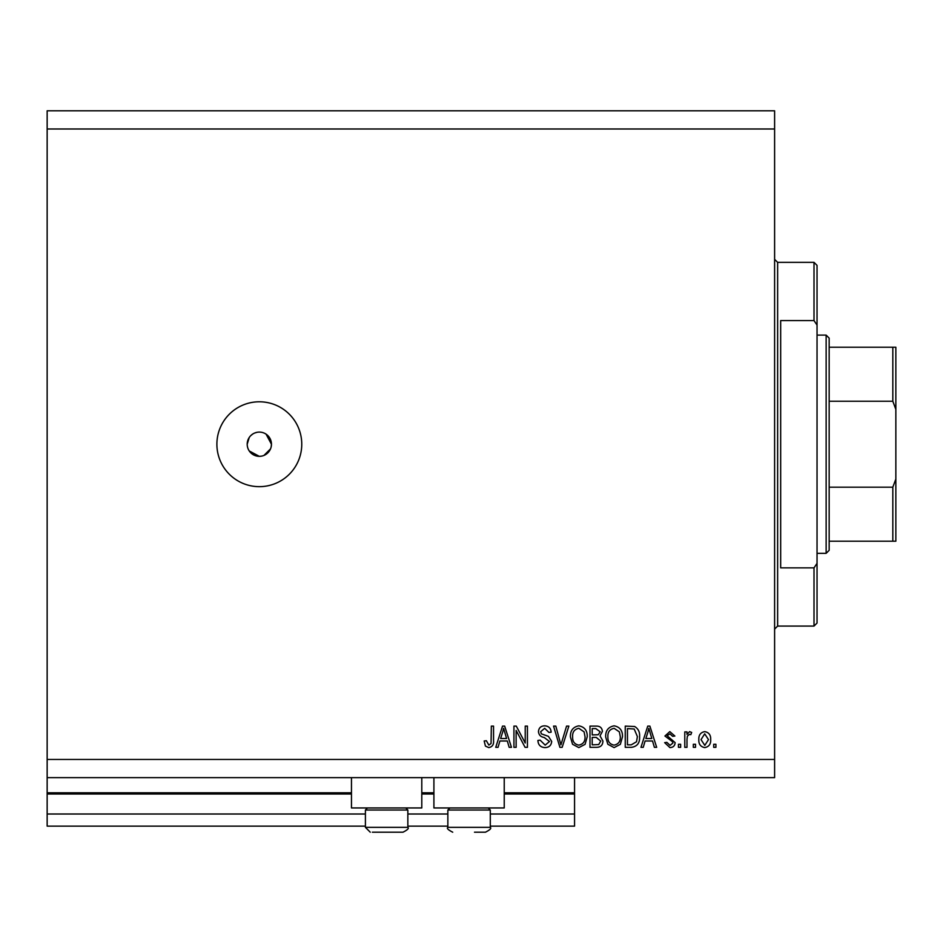 <?xml version="1.0" encoding="UTF-8"?>
<svg xmlns="http://www.w3.org/2000/svg" width="943" height="943" viewBox="0 0 943 943"><rect width="100%" height="100%" fill="white"/><g stroke="black" fill="none" stroke-linecap="round" stroke-linejoin="round"><path stroke-width="1.41" d="M47.15 128.991L774.604 128.991L774.604 110.802L47.15 110.802L47.15 826.139L365.412 826.139M407.847 826.139L447.854 826.139M490.289 826.139L574.558 826.139L574.558 814.009L490.289 814.009M47.15 814.009L365.412 814.009M407.847 814.009L447.854 814.009M504.234 794.006L574.558 794.006L574.558 814.009M574.558 794.006L574.558 792.792L504.234 792.792M47.15 792.792L351.468 792.792M421.792 792.792L433.91 792.792M574.558 777.633L574.558 792.792M421.792 777.633L421.792 807.951L351.468 807.951L351.468 777.633M433.91 777.633L433.91 807.951L504.234 807.951L504.234 777.633M249.247 450.954L259.325 456.341L261.694 456.106M259.325 432.094A12.129 12.129 0 0 0 247.196 444.224A12.129 12.129 0 0 0 259.325 456.341A12.129 12.129 0 0 0 271.454 444.224A12.129 12.129 0 0 0 259.325 432.094M256.956 432.33L254.681 433.014M252.594 434.134L250.755 435.642M249.247 437.469L247.196 444.224M259.325 401.789A42.435 42.435 0 0 0 216.89 444.224A42.435 42.435 0 0 0 259.325 486.659A42.435 42.435 0 0 0 301.76 444.224A42.435 42.435 0 0 0 259.325 401.789M271.219 446.593L271.454 444.224L266.056 434.134M47.15 777.633L774.604 777.633L774.604 128.991M516.139 730.436L516.139 747.327L513.935 747.327L513.935 726.11L516.281 726.11L525.227 743.025L525.227 726.11L527.432 726.11L527.432 747.327L525.074 747.327L516.139 730.436M551.69 741.422C551.29 745.43 549.062 747.481 545.007 747.599C540.539 747.327 538.17 744.935 537.911 740.444L540.115 740.161L545.195 745.123L549.486 741.493L544.182 737.473C540.728 736.919 538.818 734.974 538.465 731.65C538.783 727.913 540.834 725.98 544.618 725.839C548.649 726.027 550.83 728.149 551.136 732.169L548.932 732.452L544.689 728.314L540.669 731.697L541.353 733.854L548.413 736.353L551.69 741.422M568.853 726.11L562.169 747.327L559.894 747.327L553.553 726.11L555.816 726.11L560.92 744.852L566.566 726.11L568.853 726.11M578.825 747.599L572.566 744.275L570.421 737.002C570.173 730.684 572.979 726.97 578.837 725.839C584.589 726.935 587.395 730.566 587.23 736.742L585.073 744.357L578.825 747.599M614.093 747.599L607.846 744.275L605.689 737.002C605.441 730.684 608.247 726.97 614.105 725.839C619.857 726.935 622.663 730.566 622.498 736.742L620.341 744.357L614.093 747.599M645.106 740.986L643.256 747.327L640.969 747.327L647.747 726.11L649.892 726.11L656.67 747.327L654.383 747.327L652.521 740.986L645.106 740.986M715.914 744.298L715.914 747.327L713.71 747.327L713.71 744.298L715.914 744.298M47.15 759.457L774.604 759.457M710.68 739.453C710.963 744.051 708.995 746.773 704.751 747.599C700.578 746.785 698.598 744.121 698.834 739.607C698.586 735.092 700.566 732.428 704.751 731.627C708.888 732.405 710.857 735.021 710.68 739.453M695.521 744.298L695.521 747.327L693.317 747.327L693.317 744.298L695.521 744.298M686.987 739.324L686.987 747.327L684.783 747.327L684.783 731.898L686.987 731.898L686.987 734.361L689.592 731.627L691.667 732.452L690.842 734.656L689.345 734.373L687.376 736.177L686.987 739.324M680.646 744.298L680.646 747.327L678.441 747.327L678.441 744.298L680.646 744.298M675.129 742.624C674.893 745.83 673.149 747.481 669.919 747.599L664.662 742.648L666.866 742.365L670.072 745.394L672.925 743.001L672.43 741.611L664.933 736.023L669.825 731.627L674.858 736.035L672.654 736.306L669.907 733.831L667.137 735.717L675.129 742.624M639.59 736.601C639.967 742.884 637.279 746.455 631.515 747.327L625.256 747.327L625.256 726.11L634.615 726.499C638.281 728.715 639.932 732.086 639.59 736.601M602.942 741.092C602.754 745.218 600.62 747.292 596.518 747.327L589.988 747.327L589.988 726.11L596.565 726.11C600.125 726.134 602.07 727.913 602.388 731.45L600.019 735.894L602.942 741.092M499.896 740.986L498.045 747.327L495.747 747.327L502.525 726.11L504.67 726.11L511.46 747.327L509.161 747.327L507.31 740.986L499.896 740.986M488.757 747.599L485.433 746.102L484.172 740.986L486.376 740.715L488.851 745.123L491.055 743.52L491.338 726.11L493.543 726.11L493.543 740.514C493.967 744.522 492.376 746.891 488.757 747.599M263.957 455.422L270.523 448.856M704.704 733.831L701.038 739.607L704.81 745.394L708.476 739.607L704.704 733.831M647.829 732.334L645.837 738.51L651.802 738.51L648.819 728.314L647.829 732.334M627.46 728.585L627.46 744.852L631.244 744.852L636.537 741.752L637.385 736.577L634.191 729.01L627.46 728.585M614.129 728.314C609.638 729.234 607.563 732.133 607.893 737.037C607.764 741.599 609.815 744.298 614.082 745.123C618.467 744.239 620.541 741.422 620.294 736.672L619.374 731.874L614.129 728.314M592.192 728.585L592.192 734.927L598.251 734.727L600.184 731.792L595.799 728.585L592.192 728.585M592.192 737.402L592.192 744.852L598.699 744.581L600.738 741.115L596.259 737.402L592.192 737.402M578.861 728.314C574.37 729.234 572.283 732.133 572.625 737.037C572.484 741.599 574.546 744.298 578.813 745.123C583.198 744.239 585.273 741.422 585.025 736.672L584.106 731.874L578.861 728.314M502.619 732.334L500.615 738.51L506.58 738.51L503.597 728.314L502.619 732.334M405.785 807.951L407.847 810.013L365.412 810.013L365.412 827.353L407.847 827.353C409.191 828.272 407.576 829.887 403.003 832.197L372.355 832.197M400.905 832.197L403.003 832.197C407.576 829.887 409.191 828.272 407.847 827.353L407.847 810.013M381.208 832.197L392.052 832.197M488.226 807.951L490.289 810.013L447.854 810.013L447.854 827.353L490.289 827.353C491.633 828.272 490.018 829.887 485.445 832.197L474.494 832.197M479.681 832.197L485.445 832.197C490.018 829.887 491.633 828.272 490.289 827.353L490.289 810.013M814.009 320.573L814.009 262.354L817.039 265.384L817.039 325.076L814.009 320.573L780.674 320.573L780.674 567.863L814.009 567.863L817.039 563.36L817.039 623.052L814.009 626.081L814.009 567.863M817.039 563.36L817.039 325.076M895.85 444.224L895.85 365.106M826.139 335.107L829.168 338.136L829.168 550.311L826.139 553.341L826.139 335.107L817.039 335.107M829.168 347.224L895.85 347.224L895.85 541.211L892.821 541.211L895.85 541.211M895.85 409.392L892.821 401.246L892.821 347.224M829.168 401.246L892.821 401.246M829.168 487.189L892.821 487.189L895.85 479.044M829.168 541.211L892.821 541.211L892.821 487.189M895.85 347.224L894.636 347.224M47.15 794.006L351.468 794.006M421.792 794.006L433.91 794.006M814.009 262.354L777.633 262.354L777.633 626.081L774.604 629.111M365.412 827.353L370.257 832.197L365.412 827.353M367.475 807.951L365.412 810.013M447.854 827.353C446.51 828.272 448.125 829.887 452.711 832.197C448.125 829.887 446.51 828.272 447.854 827.353M449.917 807.951L447.854 810.013M777.633 262.354L774.604 259.325M814.009 626.081L777.633 626.081M826.139 553.341L817.039 553.341"/></g></svg>

